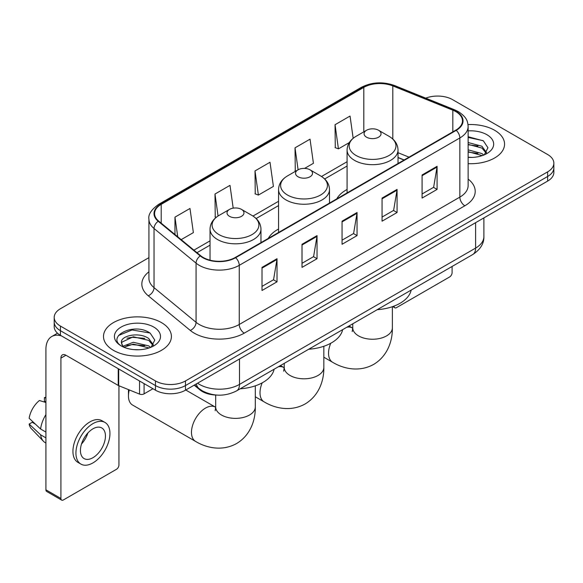 <?xml version="1.0" encoding="UTF-8"?>
<svg xmlns="http://www.w3.org/2000/svg" width="583" height="583" viewBox="0 0 583 583"><rect width="100%" height="100%" fill="white"/><g stroke="black" fill="none" stroke-linecap="round" stroke-linejoin="round"><path stroke-width="0.87" d="M278.557 229.032A37.494 21.644 0 0 0 268.267 238.418M347.089 189.468A37.494 21.644 0 0 0 336.792 198.854M404.012 160.048L398.021 157.621M216.563 395.063A21.221 12.25 180 0 1 199.867 389.845L194.183 385.159M148.92 257.65L60.421 308.742A21.221 12.25 0 0 0 54.204 317.407L54.204 326.648A21.221 12.25 0 0 0 60.421 335.312L155.464 390.187A21.221 12.25 0 0 0 185.474 390.187L547.634 181.094A21.221 12.25 0 0 0 553.85 172.43L553.85 167.809A21.221 12.25 0 0 1 547.634 176.474A21.221 12.25 0 0 0 553.85 167.809L553.85 163.189A21.221 12.25 0 0 0 547.634 154.524L452.59 99.649A21.221 12.25 0 0 0 425.758 98.141M54.204 317.407A21.221 12.25 0 0 0 60.421 326.072L155.464 380.939A21.221 12.25 0 0 0 185.474 380.939L185.474 385.567L547.634 176.474L185.474 385.567A21.221 12.25 0 0 1 155.464 385.567A21.221 12.25 0 0 0 185.474 385.567L185.474 390.187M60.421 326.072L60.421 330.692L155.464 385.567L60.421 330.692A21.221 12.25 0 0 1 54.204 322.027A21.221 12.25 0 0 0 60.421 330.692L60.421 335.312M494.61 130.264A33.952 19.603 0 0 0 468.011 124.58A33.952 19.603 0 0 1 494.61 130.264A33.952 19.603 0 0 1 504.557 144.125A33.952 19.603 0 0 0 494.61 130.264M161.462 322.603A33.952 19.603 0 0 0 124.463 318.354A33.952 19.603 0 0 0 103.497 336.471A33.952 19.603 0 0 0 113.445 350.332A33.952 19.603 0 0 0 150.45 354.581A33.952 19.603 0 0 0 171.409 336.471A33.952 19.603 0 0 0 161.462 322.603A33.952 19.603 0 0 0 124.463 318.354A33.952 19.603 0 0 0 103.497 336.471A33.952 19.603 0 0 0 113.445 350.332A33.952 19.603 0 0 0 150.45 354.581A33.952 19.603 0 0 0 171.409 336.471A33.952 19.603 0 0 0 161.462 322.603M455.84 111.637A22.635 13.066 180 0 1 462.472 120.878A22.635 13.066 180 0 1 455.84 130.118L235.248 257.482A22.635 13.066 180 0 1 200.698 255.733L158.671 221.081A22.635 13.066 180 0 1 154.575 213.589A22.635 13.066 180 0 1 161.207 204.349L363.814 87.377A22.635 13.066 180 0 1 392.804 85.912L452.823 110.172A22.635 13.066 180 0 1 455.84 111.637M456.241 111.404A23.203 13.394 0 0 0 453.144 109.903L393.124 85.643A23.203 13.394 0 0 0 363.413 87.144L160.806 204.116A23.203 13.394 0 0 0 158.204 221.27L200.231 255.922A23.203 13.394 0 0 0 235.649 257.708L456.241 130.352A23.203 13.394 0 0 0 456.241 111.404M262.007 267.386L262.007 290.494L277.012 281.829L277.012 258.721L262.007 267.386M262.007 286.391L273.565 279.716L276.954 259.493A5.662 3.265 -120 0 0 277.012 258.721M273.463 279.774L277.012 281.829M302.023 244.284L302.023 267.386L317.035 258.721L317.035 235.619L302.023 244.284M302.023 263.29L313.588 256.615L316.97 236.385A5.662 3.265 -120 0 0 317.035 235.619M313.486 256.673L317.035 258.721M422.077 174.973L422.077 198.074L437.082 189.409L437.082 166.308L422.077 174.973M422.077 193.979L433.635 187.303L437.024 167.073A5.662 3.265 -120 0 0 437.082 166.308M433.533 187.362L437.082 189.409M382.062 198.074L382.062 221.183L397.067 212.518L397.067 189.409L382.062 198.074M382.062 217.08L393.62 210.405L397.008 190.182A5.662 3.265 -120 0 0 397.067 189.409M393.518 210.463L397.067 212.518M342.046 221.176L342.046 244.284L357.051 235.619L357.051 212.518L342.046 221.176M342.046 240.181L353.604 233.513L356.993 213.283A5.662 3.265 -120 0 0 357.051 212.518M353.502 233.572L357.051 235.619M468.134 163.677A33.952 19.603 0 0 0 504.557 144.125A33.952 19.603 0 0 1 468.134 163.677M185.474 380.939L547.634 171.854A21.221 12.25 0 0 0 553.85 163.189M181.182 239.642L193.367 232.61L189.978 208.474L174.973 217.138L174.973 234.526M304.574 168.407L313.421 163.298L310.032 139.162L295.027 147.827L295.268 170.79M353.167 138.295L350.048 116.053L335.043 124.718L335.283 147.688M233.193 208.146L229.994 185.365L214.989 194.03L215.229 217M255.004 170.928L258.393 195.072L273.398 186.407L270.009 162.263L255.004 170.928L255.245 193.891M258.393 195.072L255.004 193.804M295.931 171.038L295.027 170.695M295.027 147.827L298.102 169.784M335.043 124.718L338.431 148.862L349.283 142.595M338.431 148.862L335.043 147.594M216.191 217.357L214.989 216.905M214.989 194.03L218.071 216.016M174.973 217.138L177.728 236.8M468.134 157.191L472.099 157.417M468.134 149.86L481.908 153.555L483.773 155.056M468.134 151.689L482.243 155.625M468.134 142.522L481.908 146.224L486.499 152.564M468.134 144.358L481.908 148.053L486.135 153.045M468.134 157.366A23.065 13.314 0 0 0 486.907 153.54A23.065 13.314 0 0 0 486.907 134.709A23.065 13.314 0 0 0 468.134 130.891M484.32 154.83L487.935 147.739L483.365 140.853L468.134 136.728M468.134 137.435L483.052 140.641M468.134 144.773L477.943 146.034M468.134 152.112L477.943 153.373M394.013 306.111L394.064 306.148A3.534 2.04 120 0 0 394.8 307.766A3.534 2.04 120 0 0 396.571 307.591L449.588 276.976A3.534 2.04 120 0 0 452.095 272.647L452.095 266.453M366.554 137.194A8.49 4.904 0 0 0 378.556 137.194A8.49 4.904 0 0 0 378.564 130.264L389.101 136.349A23.393 13.504 0 0 1 389.101 155.45A23.393 13.504 0 0 1 356.016 155.45A23.393 13.504 0 0 1 356.016 136.349C350.252 139.774 347.279 144.314 347.089 149.984A25.47 14.706 0 0 0 354.551 160.383A25.47 14.706 0 0 0 382.302 163.568A25.47 14.706 0 0 0 398.021 149.984C397.839 144.314 394.859 139.774 389.101 136.349L378.564 130.264A8.49 4.904 0 0 0 366.554 130.264A8.49 4.904 0 0 0 366.554 137.194M377.237 309.675A38.908 22.46 0 0 0 411.183 290.072M298.022 176.758A8.49 4.904 0 0 0 310.032 176.758A8.49 4.904 0 0 0 310.032 169.828L320.57 175.913A23.393 13.504 0 0 1 320.57 195.021A23.393 13.504 0 0 1 287.485 195.021A23.393 13.504 0 0 1 287.485 175.913C281.72 179.338 278.747 183.885 278.557 189.548A25.47 14.706 0 0 0 286.02 199.947A25.47 14.706 0 0 0 313.771 203.132A25.47 14.706 0 0 0 329.497 189.548C329.308 183.885 326.334 179.338 320.57 175.913L310.032 169.828A8.49 4.904 0 0 0 298.022 169.828A8.49 4.904 0 0 0 298.022 176.758M308.706 349.239A38.908 22.46 0 0 0 342.651 329.635M129.295 389.947A19.807 11.434 120 0 0 128.449 395.959L128.449 390.187A12.731 7.353 -60 0 1 128.464 389.612M128.449 395.959A19.807 11.434 120 0 0 132.552 405.032L195.582 441.418A19.807 11.434 -60 0 1 192.543 425.546A19.807 11.434 -60 0 1 205.486 408.093A19.807 11.434 -60 0 1 215.389 407.109L215.688 407.284M229.498 216.329A8.49 4.904 0 0 0 241.5 216.329A8.49 4.904 0 0 0 241.5 209.399L252.038 215.484A23.393 13.504 0 0 1 252.038 234.585A23.393 13.504 0 0 1 218.953 234.585A23.393 13.504 0 0 1 218.953 215.484C213.196 218.902 210.215 223.449 210.033 229.119A25.47 14.706 0 0 0 217.488 239.511A25.47 14.706 0 0 0 245.246 242.703A25.47 14.706 0 0 0 260.965 229.119C260.776 223.449 257.803 218.902 252.038 215.484L241.5 209.399A8.49 4.904 0 0 0 229.498 209.399A8.49 4.904 0 0 0 229.498 216.329M240.174 388.803A38.908 22.46 0 0 0 274.127 369.207M144.081 383.614L144.081 393.868L152.965 388.737M61.477 335.925A28.297 16.339 -120 0 0 51.778 336.508A28.297 16.339 -120 0 0 45.911 349.465L45.911 489.822L60.923 498.487L60.923 358.13A7.076 4.081 60 0 1 62.388 354.887A7.076 4.081 60 0 1 65.923 355.236L118.225 385.436L118.225 368.689M60.923 498.487A3.534 2.04 120 0 0 61.652 500.105L46.647 491.44A3.534 2.04 -60 0 1 45.911 489.822M61.652 500.105A3.534 2.04 120 0 0 63.423 499.93L116.447 469.315A3.534 2.04 120 0 0 118.947 464.986L118.947 385.764M144.081 393.868A3.534 2.04 180 0 1 139.556 394.093L118.699 385.669A3.534 2.04 180 0 1 118.225 385.436M92.937 457.706A17.687 10.21 120 0 0 104.488 442.125A17.687 10.21 120 0 0 101.777 427.951A17.687 10.21 120 0 0 92.937 428.826A17.687 10.21 120 0 0 81.38 444.414A17.687 10.21 120 0 0 84.09 458.581A17.687 10.21 120 0 0 92.937 457.706M81.511 443.998A17.687 10.21 120 0 0 87.858 433.009M45.911 398.08L44.417 397.628L44.417 401.184L45.911 402.044M104.962 422.435L101.959 420.707A24.049 13.89 120 0 0 89.935 421.895A24.049 13.89 120 0 0 74.223 443.095A24.049 13.89 120 0 0 77.911 462.363L80.906 464.097A24.049 13.89 120 0 0 92.937 462.909A24.049 13.89 120 0 0 108.649 441.71A24.049 13.89 120 0 0 104.962 422.435A24.049 13.89 120 0 0 92.937 423.63A24.049 13.89 120 0 0 77.226 444.822A24.049 13.89 120 0 0 80.906 464.097M45.911 414.622A23.342 13.475 120 0 0 40.606 429.008L29.15 418.288A18.394 10.618 120 0 1 39.411 400.514L45.911 402.489M45.911 432.076L40.606 429.008M35.344 424.089L32.225 422.289L29.15 424.067L40.606 434.78L45.911 437.848M40.606 434.78A23.342 13.475 120 0 0 43.485 441.302A23.342 13.475 120 0 0 45.248 442.694L45.911 443.08M45.911 397.212A18.394 10.618 120 0 0 44.417 397.628M29.15 424.067A18.394 10.618 120 0 0 31.322 428.643L43.485 441.302M133.624 349.596L138.951 349.756M123.02 346.215L133.318 342.287L148.76 345.894L150.625 347.395M123.968 347.198L133.318 344.123L149.095 347.964M123.181 346.929L121.526 343.052A15.989 9.233 0 0 0 124.106 347.33M153.351 344.903L148.76 338.563C139.162 331.399 119.42 335.823 121.526 343.052L121.468 342.345M121.57 343.278L122.015 342.09L133.318 336.785L148.76 340.399L152.986 345.384M151.172 347.169L154.787 340.078L150.217 333.192C134.039 321.561 105.283 336.887 121.891 346.28L121.971 346.331M153.759 327.056A23.065 13.314 0 0 0 121.147 327.056A23.065 13.314 0 0 0 121.147 345.879A23.065 13.314 0 0 0 153.759 345.879A23.065 13.314 0 0 0 153.759 327.056M118.517 335.502L132.057 329.949L149.904 332.98M126.977 338.206L132.057 337.28L144.803 338.373M126.977 345.537L132.057 344.619L144.803 345.712M199.867 389.211L199.867 389.845M197.579 383.199A28.297 16.339 0 0 0 199.481 384.408A28.297 16.339 0 0 0 239.496 384.408L475.604 248.096A28.297 16.339 0 0 0 483.89 236.545C484.094 243.563 480.356 249.575 472.675 254.574L236.567 390.887A14.145 8.169 60 0 0 239.496 384.408L239.496 358.997M475.604 222.684L475.604 248.096A14.145 8.169 60 0 1 472.675 254.574M196.435 383.854A14.145 9.466 129.5 0 0 198.898 388.46L194.605 384.918M547.634 181.094L547.634 171.854M155.464 390.187L155.464 380.939M468.134 179.09A35.374 20.42 180 0 1 464.848 205.784L244.248 333.148A7.076 4.081 60 0 1 239.249 324.483L459.849 197.12A28.297 16.339 0 0 0 468.134 185.569L468.134 126.424A28.297 16.339 180 0 1 459.849 137.974A7.076 4.081 -120 0 0 456.241 130.352M244.248 333.148A35.374 20.42 180 0 1 194.226 333.148A35.374 20.42 180 0 1 190.269 330.423L148.242 295.77A35.374 20.42 180 0 1 148.92 271.802M199.233 324.483A28.297 16.339 0 0 0 239.249 324.483L239.249 265.338A28.297 16.339 180 0 1 196.063 263.152L154.036 228.5A28.297 16.339 180 0 1 148.92 219.135L148.92 278.28A28.297 16.339 0 0 0 154.036 287.652L196.063 322.304A28.297 16.339 0 0 0 199.233 324.483M468.134 126.424C467.675 121.563 467.223 117.518 458.384 111.63L454.66 109.83A7.076 3.316 112 0 0 453.144 109.903M454.66 109.83L394.64 85.563C382.922 81.416 371.801 82.021 361.278 87.37A7.076 4.081 60 0 1 363.413 87.144M160.806 204.116A7.076 4.081 -120 0 0 158.671 204.341C151.325 209.618 148.075 214.551 148.92 219.135M158.204 221.27A7.076 4.73 129.5 0 0 154.036 228.5L154.036 287.652A7.076 4.73 -50.5 0 1 148.242 295.77M394.64 85.563A7.076 3.316 112 0 0 393.124 85.643M200.231 255.922A7.076 4.73 129.5 0 0 196.063 263.152L196.063 322.304A7.076 4.73 -50.5 0 1 190.269 330.423M235.649 257.708A7.076 4.081 60 0 1 239.249 265.338L459.849 137.974L459.849 197.12A7.076 4.081 60 0 0 464.848 205.784M161.207 204.349L161.207 223.172M452.823 110.172L452.823 131.867M392.804 85.912L392.804 139.024M409.018 157.155L398.021 152.71M363.814 87.377L363.814 131.845M347.089 161.717L321.51 176.489M278.557 201.288L252.978 216.053M210.033 240.852L193.92 250.151M342.046 221.912L356.993 213.283M382.062 198.81L397.008 190.182M422.077 175.702L437.024 167.073M302.023 245.013L316.97 236.385M262.007 268.122L276.954 259.493M392.366 306.709L392.366 327.806A19.807 11.434 180 0 1 386.565 335.895A19.807 11.434 180 0 1 358.552 335.895A19.807 11.434 180 0 1 352.751 327.806L352.219 331.603M346.732 327.282A19.807 11.434 -60 0 1 352.445 327.981L352.744 328.149M392.366 327.806C392.621 340.807 387.586 356.089 373.674 364.39C359.529 372.289 343.773 369.017 332.638 362.291A19.807 11.434 -60 0 1 330.729 343.278M323.835 346.273L323.835 367.37A19.807 11.434 180 0 1 318.034 375.459A19.807 11.434 180 0 1 290.021 375.459A19.807 11.434 180 0 1 284.22 367.37L283.688 371.167M278.2 366.845A19.807 11.434 -60 0 1 283.921 367.545L284.22 367.713M323.835 367.37C324.097 380.371 319.054 395.653 305.142 403.953C291.004 411.853 275.242 408.581 264.114 401.855A19.807 11.434 -60 0 1 262.197 382.842M255.303 385.837L255.303 406.934A19.807 11.434 180 0 1 249.502 415.023A19.807 11.434 180 0 1 221.489 415.023A19.807 11.434 180 0 1 215.688 406.934L215.156 410.731M60.923 358.13L65.923 355.244M118.699 368.959L118.699 385.669M139.556 394.093L139.556 380.998M236.567 390.887C225.184 396.608 213.801 396.608 202.41 390.887L198.898 388.46M483.89 236.545L483.89 217.896M361.278 87.37L158.671 204.341M347.089 166.024L324.68 178.966M278.557 205.588L256.148 218.53M210.033 245.159L196.996 252.679M404.165 159.953L398.021 157.476M394.8 307.766L392.738 306.578M332.638 362.291L323.835 357.204M398.021 163.502L398.021 149.984M347.089 192.907L347.089 149.984M366.554 130.264L356.016 136.349M352.445 327.981L348.984 325.984M352.751 323.813L352.751 327.806M264.114 401.855L255.303 396.768M329.497 203.066L329.497 189.548M278.557 232.471L278.557 189.548M298.022 169.828L287.485 175.913M283.921 367.545L280.459 365.548M284.22 363.377L284.22 367.37M255.303 406.934C255.565 419.935 250.522 435.217 236.611 443.525C222.473 451.417 206.717 448.145 195.582 441.418M260.965 242.63L260.965 229.119M210.033 260.178L210.033 229.119M229.498 209.399L218.953 215.484M215.389 407.109L185.773 390.012M215.688 395.034L215.688 406.934M51.778 336.508L57.498 333.206"/></g></svg>
